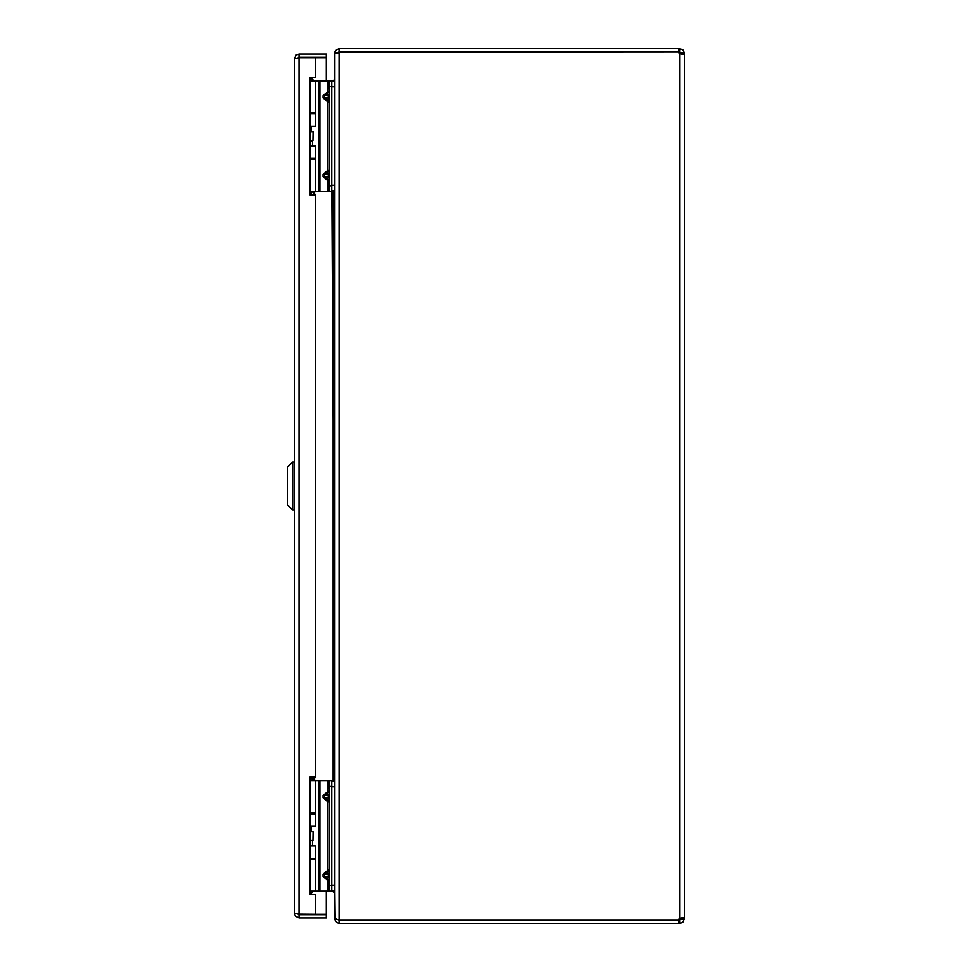 <?xml version="1.0" encoding="UTF-8"?>
<svg xmlns="http://www.w3.org/2000/svg" width="972" height="972" viewBox="0 0 972 972"><rect width="100%" height="100%" fill="white"/><g stroke="black" fill="none" stroke-linecap="round" stroke-linejoin="round"><path stroke-width="1.46" d="M297.869 914.069L315.414 914.215L315.414 894.665L309.947 894.665L309.947 777.138L315.414 777.138L315.414 194.862L309.947 194.862L309.947 77.335L315.414 77.335L315.414 57.785L326.349 57.785L326.349 80.907M297.882 57.931L299.024 57.785L299.024 914.215L294.419 913.328L294.419 58.672L299.024 57.785L315.414 57.785M297.651 58.672L299.024 57.299L326.349 57.299L326.349 54.068L299.024 54.068L296.156 55.076L294.419 58.672M299.024 57.299L299.024 54.068M315.414 914.215L326.349 914.215L326.349 891.117M294.419 913.328L295.427 916.195L299.024 917.933L326.349 917.933L326.349 914.701L299.024 914.701L299.024 917.933M297.651 913.328L299.024 914.701M292.694 510.106L287.53 504.942L287.53 467.058L292.694 461.894L292.694 510.106L294.419 510.106M292.694 461.894L294.419 461.894M313.288 891.117L310.505 894.665M313.664 891.494L314.636 891.093M313.106 81.053L313.664 80.506L311.891 78.732M313.664 80.506L314.636 81.053M678.893 48.6L682.709 49.584L684.47 53.205L681.238 53.205L678.893 51.832L678.893 48.6L339.155 48.6L335.559 50.337L334.55 53.205L334.55 79.534L333.177 80.907L314.636 80.907M334.854 918.795L334.55 892.466L331.841 891.093M334.49 890.595L334.55 891.98M334.49 81.405L334.55 80.02M337.782 53.691L339.155 52.318L338.074 52.354L339.155 51.832L339.155 48.6M334.55 918.795L336.288 922.392L339.155 923.4L678.893 923.4L678.893 920.168L339.155 920.168L334.55 918.309L334.55 53.691L339.155 52.318L339.155 919.901L678.796 919.901A3.062 3.062 0 0 1 679.865 918.273L682.709 917.641M684.47 53.205L683.122 54.383L679.865 53.727A3.062 3.062 0 0 1 678.796 52.099L339.155 52.318M339.155 920.168L339.155 923.4M683.122 917.617L684.47 918.273L684.47 53.727L681.178 54.128L681.238 53.205M684.47 918.273L682.709 922.416L679.865 923.4L679.865 920.168L681.238 918.273L684.47 918.261M679.865 923.4L678.893 923.4M684.47 918.795L681.238 918.795M678.893 920.168L679.865 920.168M679.865 51.832L679.865 48.6M678.893 51.832L339.155 51.832M334.55 81.405L331.841 81.405M331.841 190.755L334.55 190.755M334.55 781.245L331.841 781.245M331.841 890.595L334.55 890.595M306.18 57.785L310.991 57.785M311.538 77.335L312.522 80.627L311.538 77.335M312.097 140.43L312.522 141.171L309.947 141.171M309.947 194.534L310.651 194.534L309.947 194.534M309.947 81.053L331.841 81.053L331.841 191.277L329.253 191.277L329.253 185.81L331.841 185.81M309.947 113.08L315.268 113.08L315.268 81.053M312.68 159.262L309.947 159.262L315.268 159.262L315.268 191.277L329.253 191.277M309.947 191.277L315.268 191.277M329.253 180.914L328.074 180.914L327.625 178.666L328.609 176.625L327.625 172.396L324.648 174.438L324.648 176.625L329.253 180.914M331.841 81.053L329.253 81.053L331.841 81.053M328.074 191.277L328.074 180.914L323.105 176.625L323.105 174.438L328.074 170.149L329.253 170.149L327.625 172.396L327.625 99.934L329.253 102.181L328.074 102.181L323.105 97.893L323.105 95.706L328.074 91.417L329.253 91.417L324.648 95.706L324.648 97.893L327.625 99.934L328.609 97.893L327.625 93.664L328.074 81.053M331.841 86.52L329.253 86.52L329.253 185.81M329.253 86.52L329.253 81.053M311.526 777.138L312.522 780.467L311.526 777.138M312.219 840.488L309.947 841.011M309.947 894.374L310.651 894.374L309.947 894.374M309.947 780.893L331.841 780.893L331.841 891.117L329.253 891.117L329.253 885.65L331.841 885.65M309.947 812.92L315.268 812.92L315.268 780.893M309.947 859.102L315.268 859.102L315.268 891.117L331.841 891.117M309.947 891.117L315.268 891.117M329.253 880.754L328.074 880.754L327.625 878.506L328.609 876.465L327.625 872.236L324.648 874.278L324.648 876.465L329.253 880.754M331.841 780.893L329.253 780.893L329.253 885.65M328.074 891.117L328.074 880.754L323.105 876.465L323.105 874.278L328.074 869.989L329.253 869.989L327.625 872.236L327.625 799.774L329.253 802.022L328.074 802.022L323.105 797.733L323.105 795.546L328.074 791.257L329.253 791.257L324.648 795.546L324.648 797.733L327.625 799.774L328.609 797.733L327.625 793.504L328.074 780.893M309.947 813.795L315.268 813.795L315.268 826.273L309.947 826.273M309.947 858.446L315.268 858.446L315.268 845.956L309.947 845.956M312.984 840.488L313.118 831.74L312.984 840.488L309.947 840.488M312.984 831.74L309.947 831.74M309.947 113.736L315.268 113.736L315.268 126.214L309.947 126.214M309.947 158.387L315.268 158.387L315.268 145.897L309.947 145.897M312.984 140.43L313.118 131.682L312.984 140.43L309.947 140.43M312.984 131.682L309.947 131.682M313.664 780.893L313.664 777.138M313.664 194.862L313.664 191.277M314.636 191.277L314.636 194.862M314.636 777.138L314.636 780.893M333.177 781.245L333.177 190.755M679.865 918.273L679.865 53.727M331.841 86.873L334.55 86.873M334.55 185.288L331.841 185.288M331.841 786.713L334.55 786.713M334.55 885.128L331.841 885.128M318.974 81.053L318.974 191.277M319.946 81.053L319.946 191.277M323.105 97.893L329.253 97.893M329.253 95.706L323.105 95.706M329.253 174.438L323.105 174.438M323.105 176.625L329.253 176.625M318.974 780.893L318.974 891.117M319.946 780.893L319.946 891.117M331.841 786.36L329.253 786.36M323.105 797.733L329.253 797.733M329.253 795.546L323.105 795.546M329.253 874.278L323.105 874.278M323.105 876.465L329.253 876.465M310.991 57.579L306.18 57.579M312.522 113.08L312.522 113.736M311.319 126.214L311.319 131.682M312.522 141.171L312.522 145.897M312.522 158.387L312.522 159.262M310.651 194.534L312.522 191.277M331.902 190.755L333.177 419.722M312.522 812.92L312.522 813.795M311.319 826.273L311.319 831.74M312.522 841.011L312.522 845.956M312.522 858.446L312.522 859.102M310.651 894.374L312.522 891.117"/></g></svg>
